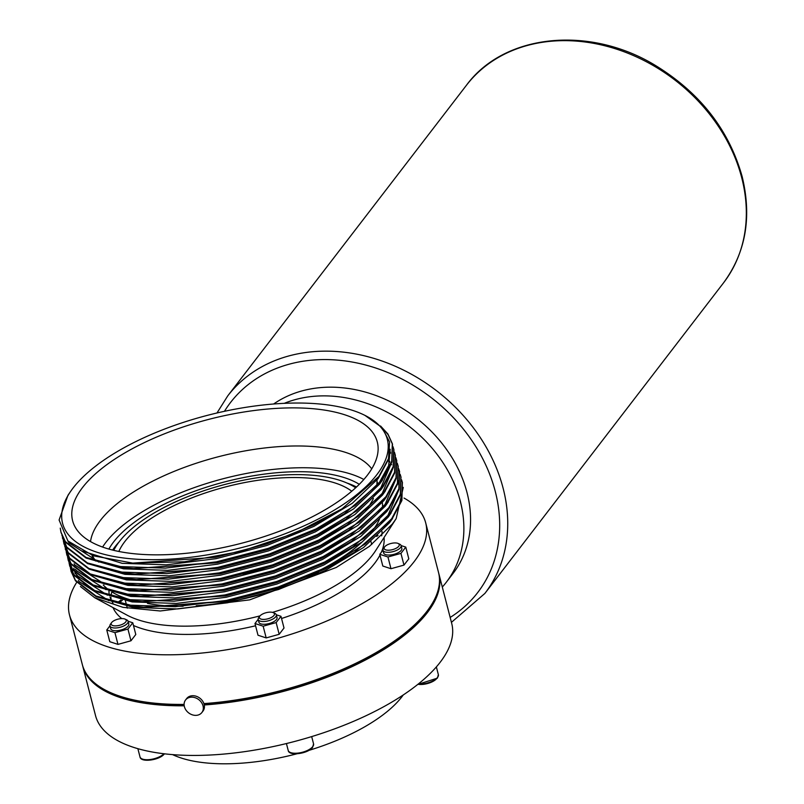 <?xml version="1.0" encoding="UTF-8"?>
<svg xmlns="http://www.w3.org/2000/svg" width="804" height="804" viewBox="0 0 804 804"><rect width="100%" height="100%" fill="white"/><g stroke="black" fill="none" stroke-linecap="round" stroke-linejoin="round"><path stroke-width="1.21" d="M201.864 712.535L202.98 711.088A10.291 8.331 -142.5 0 0 204.146 704.404A10.291 8.331 -142.5 0 0 196.307 696.284A10.291 8.331 -142.5 0 0 186.669 698.545L185.553 699.993A10.291 8.331 -142.5 0 0 184.397 706.676A10.291 8.331 -142.5 0 0 192.226 714.796A10.291 8.331 -142.5 0 0 201.864 712.535A10.291 8.331 -142.5 0 0 203.03 705.862A10.291 8.331 -142.5 0 0 195.191 697.731A10.291 8.331 -142.5 0 0 185.553 699.993M359.298 484.309A138.75 56.501 -14.5 0 0 232.507 479.968A138.75 56.501 -14.5 0 0 113.585 541.986A138.75 56.501 -14.5 0 0 108.882 549.072M119.072 541.956A138.75 56.501 -14.5 0 0 114.871 546.951A138.75 56.501 -14.5 0 0 112.62 550.067M147.464 603.392A138.75 56.501 -14.5 0 0 183.141 606.246M196.236 605.744A138.75 56.501 -14.5 0 0 318.384 572.267M333.188 563.905A138.75 56.501 -14.5 0 0 351.891 550.519M371.739 468.853A147.222 59.948 -14.5 0 0 241.22 451.607A147.222 59.948 -14.5 0 0 100.279 520.55A147.222 59.948 -14.5 0 0 90.52 541.584M92.581 556.127L93.867 558.267A147.222 59.948 -14.5 0 0 95.776 561.061M243.059 574.167A147.222 59.948 -14.5 0 0 279.511 563.272M365.659 510.48A147.222 59.948 -14.5 0 0 366.895 508.912A147.222 59.948 -14.5 0 0 373.398 498.46M363.83 479.485A147.222 59.948 -14.5 0 0 229.16 477.214A147.222 59.948 -14.5 0 0 105.917 542.318A147.222 59.948 -14.5 0 0 102.59 547.052M103.254 584.99A147.222 59.948 -14.5 0 0 110.158 590.819M111.776 591.865A147.222 59.948 -14.5 0 0 130.7 599.884M310.545 574.699A147.222 59.948 -14.5 0 0 361.88 542.177M370.373 533.343A147.222 59.948 -14.5 0 0 372.523 530.68A147.222 59.948 -14.5 0 0 379.498 519.183M82.5 487.576A157.333 64.069 -14.5 0 0 75.636 527.886A157.333 64.069 -14.5 0 0 213.372 549.464A157.333 64.069 -14.5 0 0 367.418 475.144A157.333 64.069 -14.5 0 0 378.111 449.657A157.333 64.069 -14.5 0 0 254.707 410.452A157.333 64.069 -14.5 0 0 82.5 487.576M402.382 482.521L401.889 500.51L391.829 519.454L354.443 552.288L326.273 568.207L278.425 587.634L226.507 601.131L143.604 607.191L130.69 605.874L96.189 596.709L75.475 580.83L71.144 571.503L70.571 568.709M401.568 479.797L402.291 482.179L401.709 499.817L391.648 518.761L365.177 544.027L326.102 567.513L278.254 586.94L226.326 600.447L175.413 606.718L130.509 605.181L96.008 596.015L75.295 580.136L70.45 568.368M400.955 477.013L400.462 494.993L390.402 513.937L353.016 546.78L324.846 562.689L277.008 582.116L225.08 595.623L142.177 601.673L129.263 600.357L94.761 591.191L74.048 575.312L69.717 565.986L69.144 563.192M400.141 474.28L400.874 476.671L400.291 494.309L390.231 513.243L363.75 538.519L324.675 561.996L276.827 581.433L224.899 594.93L173.996 601.211L129.082 599.673L94.581 590.498L73.867 574.619L69.023 562.86M399.528 471.496L399.035 489.475L388.975 508.419L351.599 541.263L323.419 557.172L275.581 576.609L223.653 590.106L140.75 596.156L127.836 594.849L93.334 585.674L72.621 569.795L68.29 560.468L67.717 557.674M398.714 468.762L399.447 471.154L398.864 488.792L388.804 507.736L362.323 533.002L323.248 556.489L275.4 575.915L223.472 589.412L172.569 595.694L127.655 594.156L93.153 584.99L72.44 569.111L67.596 557.343M397.347 463.606L398.201 466.33L397.608 483.968L387.558 502.912L350.172 535.745L322.002 551.665L274.154 571.091L222.226 584.588L139.323 590.649L126.409 589.332L91.907 580.166L71.194 564.287L66.863 554.961L66.29 552.167M397.287 463.255L398.02 465.637L397.437 483.274L387.377 502.219L360.895 527.484L321.821 550.971L273.973 570.398L222.055 583.905L171.141 590.176L126.228 588.649L91.726 579.473L71.013 563.594L66.169 551.825M396.684 460.471L396.191 478.45L386.131 497.395L348.745 530.238L320.575 546.147L272.727 565.574L220.798 579.081L137.906 585.131L124.982 583.815L90.48 574.649L69.767 558.77L65.355 549.102M395.869 457.737L396.593 460.129L396.01 477.767L385.95 496.701L359.468 521.977L320.394 545.454L272.546 564.89L220.628 578.388L169.714 584.669L124.801 583.131L90.299 573.966L69.586 558.076L64.742 546.318M394.493 452.582L395.347 455.295L394.764 472.943L384.704 491.877L347.318 524.721L319.148 540.63L271.3 560.066L219.381 573.564L136.479 579.614L123.555 578.307L89.053 569.131L68.34 553.252L64.008 543.926L63.446 541.132M394.442 452.23L395.166 454.612L394.583 472.249L384.523 491.194L358.041 516.459L318.967 539.946L271.119 559.373L219.201 572.87L168.287 579.151L123.384 577.614L88.872 568.448L68.159 552.569L63.315 540.801M393.066 447.064L393.92 449.788L393.337 467.425L383.277 486.37L345.891 519.203L317.721 535.122L269.873 554.549L217.954 568.046L135.052 574.106L122.128 572.79L87.626 563.624L66.913 547.745L62.501 538.067M393.015 446.712L393.739 449.094L393.156 466.732L383.096 485.676L356.614 510.942L317.54 534.429L269.692 553.856L217.773 567.363L166.86 573.634L121.957 572.106L87.455 562.931L66.742 547.052L61.898 535.283M383.206 428.914L388.101 434.693L392.493 444.27L391.91 461.908L381.85 480.852L344.464 513.696L316.294 529.605L268.446 549.031L216.527 562.539L133.625 568.589L120.7 567.282L86.199 558.107L65.486 542.228L61.074 532.56M380.553 425.989L387.92 433.999L392.312 443.587L391.729 461.225L381.669 480.159L355.197 505.435L316.113 528.911L268.275 548.348L216.346 561.845L165.433 568.126L120.53 566.589L86.028 557.423L65.315 541.544L60.983 532.208L60.25 528.138M442.3 587.051A124.72 100.982 -142.5 0 0 446.3 582.247L452.984 573.533A124.72 100.982 -142.5 0 0 467.023 492.611A124.72 100.982 -142.5 0 0 273.651 404M446.3 582.247A124.72 100.982 -142.5 0 0 460.33 501.324A124.72 100.982 -142.5 0 0 284.274 403.337M125.092 619.13A7.799 3.176 -14.5 0 0 117.977 619.15A7.799 3.176 -14.5 0 0 111.635 622.557A7.799 3.176 -14.5 0 0 111.585 622.628A7.799 3.176 -14.5 0 0 115.977 625.874A7.799 3.176 -14.5 0 0 125.756 621.934A7.799 3.176 -14.5 0 0 125.092 619.13L126.73 619.884A9.357 3.809 165.5 0 1 128.107 621.281L128.821 624.035A9.357 3.809 165.5 0 1 128.238 626.014A9.357 3.809 165.5 0 1 118.54 630.517A9.357 3.809 165.5 0 1 110.711 628.728L109.997 625.964A9.357 3.809 165.5 0 1 110.52 624.075A9.357 3.809 165.5 0 1 110.58 623.994M128.107 621.281A9.357 3.809 165.5 0 1 127.524 623.251A9.357 3.809 165.5 0 1 117.826 627.763A9.357 3.809 165.5 0 1 109.997 625.964M273.31 612.658A7.799 3.176 -14.5 0 0 266.184 612.688A7.799 3.176 -14.5 0 0 259.853 616.085A7.799 3.176 -14.5 0 0 259.803 616.155A7.799 3.176 -14.5 0 0 264.184 619.402A7.799 3.176 -14.5 0 0 273.963 615.462A7.799 3.176 -14.5 0 0 273.31 612.658L274.948 613.412A9.357 3.809 165.5 0 1 276.325 614.809L277.038 617.572A9.357 3.809 165.5 0 1 276.445 619.542A9.357 3.809 165.5 0 1 266.747 624.045A9.357 3.809 165.5 0 1 258.918 622.256L258.205 619.492A9.357 3.809 165.5 0 1 258.737 617.603A9.357 3.809 165.5 0 1 258.798 617.522M276.325 614.809A9.357 3.809 165.5 0 1 275.732 616.779A9.357 3.809 165.5 0 1 266.034 621.291A9.357 3.809 165.5 0 1 258.205 619.492M398.111 543.454A7.799 3.176 -14.5 0 0 390.985 543.474A7.799 3.176 -14.5 0 0 384.654 546.881A7.799 3.176 -14.5 0 0 384.593 546.951A7.799 3.176 -14.5 0 0 388.985 550.197A7.799 3.176 -14.5 0 0 398.764 546.258A7.799 3.176 -14.5 0 0 398.111 543.454L399.749 544.207A9.357 3.809 165.5 0 1 401.116 545.604L401.829 548.368A9.357 3.809 165.5 0 1 401.246 550.338A9.357 3.809 165.5 0 1 391.548 554.84A9.357 3.809 165.5 0 1 383.719 553.051L383.005 550.288A9.357 3.809 165.5 0 1 383.528 548.398A9.357 3.809 165.5 0 1 383.598 548.318M401.116 545.604A9.357 3.809 165.5 0 1 400.533 547.574A9.357 3.809 165.5 0 1 390.834 552.087A9.357 3.809 165.5 0 1 383.005 550.288M375.97 536.167A183.181 74.591 165.5 0 1 377.066 536.338M427.939 609.995A183.181 74.591 165.5 0 1 427.678 610.357A183.181 74.591 165.5 0 1 426.462 611.965A183.181 74.591 165.5 0 1 204.015 703.942M438.693 573.151A183.955 74.913 165.5 0 1 438.883 573.835A183.955 74.913 165.5 0 1 427.346 612.628A183.955 74.913 165.5 0 1 204.266 704.977M438.883 573.835L451.717 623.462A183.955 74.913 165.5 0 1 440.18 662.255A183.955 74.913 165.5 0 1 249.411 750.936A183.955 74.913 165.5 0 1 95.525 715.58L82.691 665.953A183.955 74.913 165.5 0 1 82.521 665.27M184.206 705.791A183.955 74.913 165.5 0 1 82.691 665.953M403.266 694.947A132.509 53.958 165.5 0 1 401.98 696.676A132.509 53.958 165.5 0 1 308.776 750.423M296.847 753.81A132.509 53.958 165.5 0 1 172.558 754.614M118.841 551.464A126.278 51.426 165.5 0 1 124.881 541.494A126.278 51.426 165.5 0 1 236.878 484.189A126.278 51.426 165.5 0 1 351.75 491.234M404.03 498.058A183.955 74.913 165.5 0 1 425.688 522.831L438.522 572.458A183.955 74.913 165.5 0 1 428.21 609.623A183.955 74.913 165.5 0 1 426.994 611.251A183.955 74.913 165.5 0 1 203.894 703.6M425.688 522.831A183.955 74.913 165.5 0 1 414.16 561.624A183.955 74.913 165.5 0 1 223.381 650.305A183.955 74.913 165.5 0 1 69.496 614.949A183.955 74.913 165.5 0 1 76.651 582.428M377.026 535.233A183.955 74.913 165.5 0 1 378.061 535.404M117.243 602.849A183.955 74.913 165.5 0 1 120.942 600.025M272.506 612.377A140.308 57.134 -14.5 0 0 372.493 555.072A140.308 57.134 -14.5 0 0 375.558 550.74L396.161 518.65L392.412 523.967L369.388 546.368L336.233 567.483L249.682 599.864L160.237 610.99L122.982 607.342L94.792 597.774L80.42 586.528M381.679 535.826A140.308 57.134 -14.5 0 0 382.041 531.444M384.081 537.464A140.308 57.134 165.5 0 1 381.337 552.278M379.98 555.092A140.308 57.134 165.5 0 1 374.634 563.343A140.308 57.134 165.5 0 1 281.541 618.497M113.766 550.348A132.509 53.958 165.5 0 1 119.233 541.735A132.509 53.958 165.5 0 1 234.778 482.048A132.509 53.958 165.5 0 1 355.649 487.797M376.815 474.732A167.724 68.3 -14.5 0 0 364.936 415.377A167.724 68.3 -14.5 0 0 211.532 414.301A167.724 68.3 -14.5 0 0 73.094 487.988A167.724 68.3 -14.5 0 0 70.541 491.515A167.724 68.3 -14.5 0 0 168.428 559.242A167.724 68.3 -14.5 0 0 376.815 474.732M70.541 491.515L67.998 495.234L59.094 519.997L67.898 540.941L93.324 555.805L132.75 563.112L184.578 561.755L241.13 551.303L295.782 532.931L342.112 508.781L378.945 476.39L388.513 458.612L389.588 441.969L382.081 427.597L364.936 415.377M403.276 487.395L396.161 518.65M108.872 589.915A140.308 57.134 -14.5 0 0 108.882 590.488M108.902 591.141A140.308 57.134 -14.5 0 0 109.615 595.754A140.308 57.134 -14.5 0 0 109.635 595.824M110.078 597.292A140.308 57.134 -14.5 0 0 111.997 601.583M112.449 602.347A140.308 57.134 -14.5 0 0 113.032 603.261M94.792 597.774L126.871 615.05A140.308 57.134 -14.5 0 0 260.024 615.874M184.106 704.415A183.955 74.913 165.5 0 1 109.374 692.083A183.955 74.913 165.5 0 1 82.33 664.576L69.496 614.949M184.106 704.746A183.181 74.591 165.5 0 1 110.198 692.455A183.181 74.591 165.5 0 1 109.786 692.274M118.62 603.151A183.181 74.591 165.5 0 1 122.359 600.307M255.561 625.783A140.308 57.134 165.5 0 1 133.464 625.492M121.806 618.608A140.308 57.134 165.5 0 1 112.992 607.573M111.073 599.794A140.308 57.134 165.5 0 1 111.012 597.573M111.073 596.206A140.308 57.134 165.5 0 1 111.565 592.618M109.967 625.824L106.761 629.984L109.796 641.703L117.967 644.386L130.972 640.778L135.796 634.497L132.771 622.778L128.097 621.251M258.174 619.351L254.979 623.512L258.004 635.23L266.184 637.914L279.179 634.306L284.013 628.024L280.978 616.306L276.315 614.779M382.975 550.147L379.779 554.308L382.804 566.026L390.975 568.709L403.98 565.101L408.804 558.82L405.779 547.102L401.106 545.574M390.975 568.709L387.95 556.991L400.945 553.383L405.779 547.102M379.779 554.308L387.95 556.991M403.98 565.101L400.945 553.383M279.179 634.306L276.154 622.587L280.978 616.306M266.184 637.914L263.149 626.195L276.154 622.587M254.979 623.512L263.149 626.195M130.972 640.778L127.936 629.06L132.771 622.778M117.967 644.386L114.942 632.668L127.936 629.06M106.761 629.984L114.942 632.668M376.865 485.706A147.222 59.948 -14.5 0 0 376.895 485.063L377.066 479.998M382.473 507.877A147.222 59.948 -14.5 0 0 382.332 502.611M356.524 486.993A138.75 56.501 -14.5 0 0 346.946 483.023M342.112 508.781L313.55 525.002L266.647 544.057L215.743 557.293L132.75 563.112M390.191 449.265L388.674 465.496L379.237 482.712L372.835 490.289M344.464 513.696L314.977 530.509L268.074 549.564L217.17 562.81L133.625 568.589M98.872 562.117L69.114 542.921L67.777 540.811M391.95 461.757L380.664 488.219L374.252 495.797M345.891 519.203L316.404 536.027L269.501 555.082L218.598 568.317L135.052 574.106M390.02 451.466L390.543 452.501M393.377 467.265L382.091 493.736L375.679 501.314M347.318 524.721L317.831 541.544L270.928 560.599L220.025 573.835L136.479 579.614M347.79 530.851L319.258 547.052L272.355 566.106L221.452 579.352L137.906 585.131M396.231 478.29L384.945 504.761L378.533 512.339M350.172 535.745L320.675 552.569L273.782 571.624L222.879 584.86L139.323 590.649M104.58 584.176L74.822 564.981L74.089 563.865M388.131 459.777L389.769 461.526M351.599 541.263L322.102 558.087L275.199 577.131L224.306 590.377L141.886 596.236M106.007 589.684L76.249 570.488L75.516 569.383M398.422 480.722L399.146 487.767M399.085 489.324L387.799 515.796L381.387 523.364M353.016 546.78L323.53 563.594L276.626 582.649L225.733 595.895L142.177 601.673M107.434 595.201L77.676 576.006L76.933 574.89M354.443 552.288L324.957 569.111L278.053 588.166L227.16 601.402L144.74 607.261M108.862 600.719L79.104 581.523L78.36 580.408M387.88 460.501L378.171 478.571L352.212 503.354L313.912 526.379L267.008 545.434L216.105 558.669L166.197 564.83L122.178 563.333L81.767 550.941M382.553 479.918L379.599 484.088L353.639 508.862L315.329 531.896L268.425 550.941L217.532 564.187L167.624 570.348L123.595 568.84L85.968 558.006M383.97 485.425L381.026 489.606L355.066 514.379L316.756 537.404L269.853 556.458L218.959 569.694L169.051 575.855L125.022 574.357L87.395 563.514M389.95 452.069L390.583 453.225M385.397 490.942L382.443 495.113L356.494 519.886L318.183 542.921L271.28 561.976L220.386 575.212L170.478 581.372L126.449 579.875L88.822 569.031M386.824 496.46L383.87 500.631L357.921 525.404L319.61 548.428L272.707 567.483L221.803 580.729L171.905 586.89L127.876 585.382L90.249 574.548M388.252 501.967L385.297 506.148L359.348 530.921L321.037 553.946L274.134 573.001L223.231 586.237L173.322 592.397L129.303 590.9L91.676 580.056M387.87 460.541L389.588 462.31M391.186 464.149L391.628 464.722M389.679 507.485L386.724 511.656L360.775 536.429L322.464 559.463L275.561 578.518L224.658 591.754L174.749 597.915L130.73 596.417L93.103 585.573M391.106 513.002L388.151 517.173L362.192 541.946L323.891 564.971L276.988 584.026L226.085 597.271L176.177 603.432L132.157 601.925L94.53 591.091M87.837 587.01L78.028 577.383L75.908 573.845M75.415 572.81L73.787 568.237M392.533 518.51L389.578 522.68L363.619 547.464L325.318 570.488L278.415 589.543L227.512 602.779L177.604 608.94L133.585 607.442L95.957 596.598M741.72 177.734A162.127 131.273 -142.5 0 0 618.236 49.697A162.127 131.273 -142.5 0 0 466.37 85.355C504.399 33.416 590.146 25.175 656.074 65.848C700.344 93.214 729.027 130.067 742.112 176.418C752.011 217.07 745.8 252.567 723.479 282.928A162.127 131.273 -142.5 0 0 741.72 177.734M450.16 617.442A155.896 126.228 -142.5 0 0 495.254 491.385A155.896 126.228 -142.5 0 0 370.443 366.363A155.896 126.228 -142.5 0 0 224.457 411.306M466.37 85.355L227.763 395.859A162.127 131.273 37.5 0 1 379.639 360.202A162.127 131.273 37.5 0 1 503.123 488.239A162.127 131.273 37.5 0 1 484.882 593.432L723.479 282.928M312.736 746.625A13.095 5.337 -14.5 0 0 313.56 743.861L312.615 747.338C308.223 753.68 288.797 756.463 288.204 750.423A13.095 5.337 -14.5 0 0 299.158 752.936A13.095 5.337 -14.5 0 0 312.736 746.625M418.321 683.983A13.095 5.337 -14.5 0 0 437.537 677.42A13.095 5.337 -14.5 0 0 438.361 674.656L437.416 678.134L417.768 684.425M436.803 678.425A12 4.884 165.5 0 1 417.959 684.274M312.002 747.63A12 4.884 165.5 0 1 301.721 752.996A12 4.884 165.5 0 1 290.757 752.634M137.866 748.675L139.996 756.896A13.095 5.337 -14.5 0 0 150.268 759.509A13.095 5.337 -14.5 0 0 163.956 753.76M163.785 754.102A12 4.884 165.5 0 1 153.514 759.468A12 4.884 165.5 0 1 142.539 759.107M93.254 560.107L92.179 555.966M402.472 482.872L402.291 482.179M401.045 477.355L400.874 476.661M399.618 471.837L399.447 471.154M398.191 466.33L398.02 465.637M396.774 460.813L396.593 460.129M395.347 455.295L395.166 454.612M393.92 449.788L393.739 449.094M71.144 571.503L70.963 570.81M69.717 565.986L69.536 565.292M68.29 560.468L68.109 559.785M66.863 554.961L66.682 554.268M65.436 549.444L65.265 548.75M64.008 543.926L63.838 543.243M62.591 538.419L62.41 537.725M61.164 532.901L60.983 532.208M227.763 395.859L216.979 412.985M311.681 736.595L313.56 743.861M436.361 666.918L438.361 674.656M124.68 597.955L124.972 599.07M125.444 600.889L126.399 604.578M126.57 605.271L127.313 608.156M110.198 692.455L109.374 692.083M427.678 610.357L428.21 609.623M370.986 541.675L371.729 544.529M286.425 743.539L288.204 750.423M164.408 753.81C160.016 760.152 140.579 762.936 139.996 756.896M384.593 546.951L383.528 548.398M259.803 616.155L258.737 617.603M111.585 622.628L110.52 624.075M451.426 622.356L484.882 593.432M392.493 444.27L392.312 443.587M377.84 484.51L377.026 481.345M346.846 531.464L348.745 530.238M143.011 596.317L140.75 596.156M145.866 607.342L143.604 607.191M75.214 573.754L74.852 572.378"/></g></svg>
